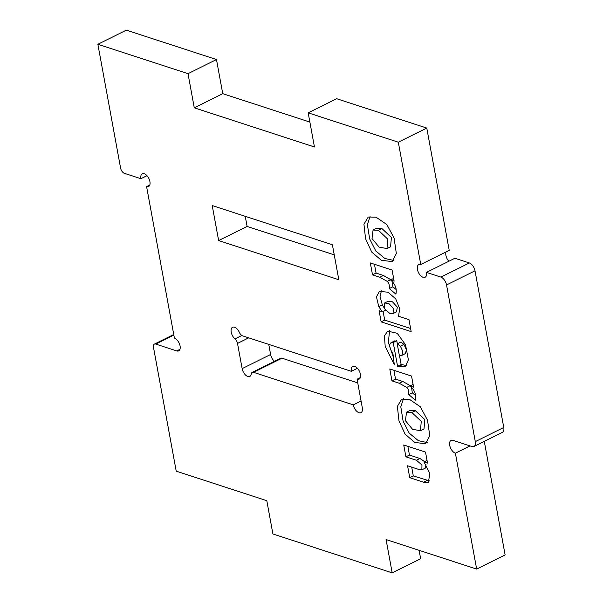 <?xml version="1.0" encoding="UTF-8"?>
<svg xmlns="http://www.w3.org/2000/svg" width="603" height="603" viewBox="0 0 603 603"><rect width="100%" height="100%" fill="white"/><g stroke="black" fill="none" stroke-linecap="round" stroke-linejoin="round"><path stroke-width="0.9" d="M241.848 335.502L234.997 338.909A7.085 3.829 63.6 0 1 231.213 332.155A7.085 3.829 63.6 0 1 232.57 327.278A7.085 3.829 63.6 0 1 239.376 332.411A4.726 2.555 63.6 0 0 242.602 335.871L351.391 371.327L357.451 368.32M470.023 445.919L455.386 453.185A7.085 3.829 63.6 0 1 449.702 445.315A7.085 3.829 63.6 0 1 451.059 440.439A7.085 3.829 63.6 0 1 453.034 440.378L471.968 446.552A7.085 3.829 63.6 0 0 473.943 446.491A7.085 3.829 63.6 0 0 475.292 441.615L446.544 284.955A7.085 3.829 63.6 0 0 440.861 277.086L426.442 272.383A7.085 3.829 63.6 0 1 425.085 277.259A7.085 3.829 63.6 0 1 417.427 269.443A7.085 3.829 63.6 0 1 418.784 264.566A7.085 3.829 63.6 0 1 420.758 264.513L449.227 250.381L426.781 128.077L398.312 142.21L420.758 264.513M473.943 446.491L502.405 432.359A7.085 3.829 63.6 0 0 503.761 427.482L475.013 270.822A7.085 3.829 63.6 0 0 469.33 262.953L454.911 258.25L426.442 272.383M446.009 251.971A7.085 3.829 -116.4 0 0 445.896 255.31A7.085 3.829 -116.4 0 0 448.843 261.257M427.195 442.594L418.316 440.65L409.196 433.12L403.098 421.082L400.799 406.784L403.55 398.583M414.758 442.421L425.59 443.755L429.773 435.728L427.519 420.178L420.291 406.739L409.46 399.329L401.651 399.171L397.369 406.377L398.982 420.894L405.133 434.213L414.758 442.421M393.767 260.436L384.88 258.491L375.767 250.954L369.669 238.916L367.37 224.625L370.114 216.424M381.322 260.255L392.161 261.596L396.337 253.561L394.091 238.019L386.862 224.572L376.023 217.163L368.222 217.012L363.941 224.218L365.554 238.728L371.704 252.054L381.322 260.255M420.434 430.73L423.992 428.967L424.844 419.613L415.399 410.733L410.078 410.417L406.52 412.181L411.841 412.505L421.278 421.376L420.434 430.73L412.527 429.276L405.442 420.706L406.52 412.181M392.892 313.658L396.45 311.894L397.354 307.191L392.493 301.817L388.204 301.229L384.646 302.992L388.935 303.588L393.797 308.962L392.892 313.658L389.9 313.53L384.171 308.419L384.646 302.992M387.005 248.572L390.563 246.808L391.407 237.454L381.963 228.575L376.641 228.258L373.084 230.022L378.405 230.338L387.85 239.218L387.005 248.572L379.099 247.117L372.013 238.547L373.084 230.022M268.757 344.396L270.611 354.496A7.085 3.829 -116.4 0 0 274.486 361.325M282 358.205A4.726 2.555 -116.4 0 0 280.681 358.242L252.22 372.383A4.726 2.555 63.6 0 1 253.531 372.337L282 358.205L357.745 382.897M146.966 175.699L140.906 178.707L124.384 173.325A4.726 2.555 63.6 0 1 120.592 168.071L97.874 44.283L126.344 30.15L216.477 59.531L222.741 93.676L309.882 122.085M398.312 142.21L308.178 112.836L336.647 98.704L426.781 128.077M484.277 441.358L505.126 554.948L476.656 569.081L386.078 539.557L392.184 572.85L272.91 533.972L266.805 500.678L176.219 471.154L153.501 347.358A4.726 2.555 63.6 0 1 154.406 344.109A4.726 2.555 63.6 0 1 155.725 344.072L173.845 335.072M419.115 550.32L420.653 558.717L392.184 572.85M245.255 216.334L247.109 226.434L334.243 254.835M351.391 371.327A7.085 3.829 63.6 0 1 352.74 366.451A7.085 3.829 63.6 0 1 359.328 371.094A7.085 3.829 63.6 0 1 359.041 379.144A7.085 3.829 63.6 0 1 357.066 379.197L360.285 377.606M357.066 379.197L362.32 407.801A7.085 3.829 63.6 0 1 360.963 412.678A7.085 3.829 63.6 0 1 353.305 404.862L361.069 401.003M353.305 404.862L253.531 372.337M252.22 372.383A4.726 2.555 63.6 0 0 251.247 374.003A7.085 3.829 63.6 0 1 249.8 376.438A7.085 3.829 63.6 0 1 242.142 368.629L237.514 343.409L248.692 337.853M455.386 453.185L476.656 569.081M308.178 112.836L314.449 146.981L194.272 107.809L222.741 93.676M194.272 107.809L188.008 73.664L216.477 59.531M97.874 44.283L188.008 73.664M140.906 178.707A7.085 3.829 63.6 0 1 142.263 173.83A7.085 3.829 63.6 0 1 148.843 178.473A7.085 3.829 63.6 0 1 148.564 186.523A7.085 3.829 63.6 0 1 146.589 186.583L149.808 184.985M146.589 186.583L174.403 338.117A7.085 3.829 63.6 0 1 179.664 344.403A7.085 3.829 63.6 0 1 178.729 350.863A7.085 3.829 63.6 0 1 176.754 350.923L155.725 344.072M218.64 240.567L212.218 205.563L332.389 244.735L338.818 279.739L218.64 240.567L247.109 226.434M399.261 383.244L406.731 387.405C408.404 388.943 409.068 391.332 408.744 394.573L415.354 400.181C416.545 394.852 414.766 390.118 410.017 385.98L413.583 387.149L411.548 376.053L389.779 368.961L391.965 380.87L399.261 383.244L402.819 381.48L395.523 379.099L391.965 380.87M390.503 343.077L393.209 342.512L397.573 366.27L405.156 366.835L408.412 359.885L405.487 344.675L397.234 333.301L387.691 331.122L384.413 335.954L385.196 346.446L394.272 364.566L392.885 353.132L391.136 350.622C389.538 347.185 389.327 344.675 390.503 343.077L394.596 340.891M398.568 316.274L399.631 308.63L395.764 298.93L388 292.206L379.438 291.407L376.445 296.812L378.767 306.648L382.317 311.796L379.099 310.749L381.134 321.844L411.178 331.635L408.985 319.673L398.568 316.274M379.807 277.229L387.277 281.382C388.943 282.928 389.613 285.317 389.282 288.558L395.9 294.166C397.083 288.837 395.304 284.103 390.556 279.965L394.121 281.126L392.086 270.031L370.325 262.938L372.511 274.847L379.807 277.229L383.365 275.458L376.068 273.084L372.511 274.847M234.997 338.909A4.726 2.555 63.6 0 1 237.514 343.409M405.909 456.833L416.364 460.24L421.964 464.951L421.866 469.827L419.522 469.677L407.553 465.772L409.739 477.682L423.57 482.189L428.364 482.377L429.871 473.461L423.977 461.958L427.527 463.112L425.499 452.077L403.731 444.984L405.909 456.833L409.467 455.069L407.862 446.333M408.744 394.573L412.301 392.809L411.578 387.495M410.417 385.784L402.819 381.48M395.523 379.099L393.91 370.302M413.085 384.458L410.017 385.98M415.573 395.576L412.301 392.809M393.397 357.368L388.309 342.248L389.621 330.61M406.739 365.569L401.131 364.498L397.573 366.27M401.131 364.498L399.488 355.536M397.332 343.785L396.766 340.74L393.209 342.512M396.766 340.74L394.06 341.313M383.779 307.289L382.325 304.877L380.033 296.518L381.405 290.827M382.317 311.796L385.272 310.334M410.605 328.522L384.691 320.08L381.134 321.844M384.691 320.08L383.101 311.412M389.282 288.558L392.839 286.787L392.123 281.473M390.963 279.762L383.365 275.458M376.068 273.084L374.455 264.287M393.631 278.443L390.556 279.965M396.111 289.561L392.839 286.787M421.866 469.827L425.424 468.056L425.982 464.589M424.64 461.627L419.922 458.476L409.467 455.069M427.037 460.443L423.977 461.958M429.743 480.975L413.296 475.918L409.739 477.682M413.296 475.918L411.683 467.121M401.809 355.386L405.367 353.614L406.43 349.83L403.95 344.396L400.769 342.074L397.211 343.838L400.392 346.167L402.872 351.602L401.809 355.386L399.359 355.514L397.211 343.838M403.95 344.396L400.392 346.167M415.399 410.733L411.841 412.505M381.963 228.575L378.405 230.338M242.142 368.629L270.611 354.496M503.761 427.482L475.292 441.615M475.013 270.822L446.544 284.955M469.33 262.953L440.861 277.086M176.754 350.923L179.965 349.325M410.289 385.641L406.731 387.405M402.073 364.807L398.515 366.579M382.325 304.877L378.767 306.648M390.834 279.619L387.277 281.382M419.922 458.476L416.364 460.24M427.128 480.425L423.57 482.189M173.739 334.507L154.406 344.109"/></g></svg>
